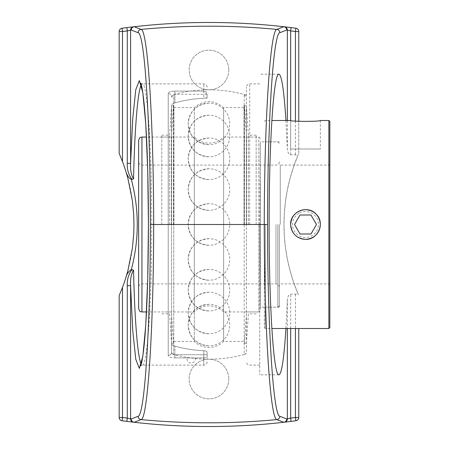 <?xml version="1.0" encoding="UTF-8"?>
<svg xmlns="http://www.w3.org/2000/svg" width="449" height="449" viewBox="0 0 449 449"><rect width="100%" height="100%" fill="white"/><g stroke="black" fill="none" stroke-linecap="round" stroke-linejoin="round"><path stroke-width="0.34" stroke-dasharray="2.25 1.68" d="M285.946 120.484L287.343 149.186L288.146 152.677L289.324 154.299L290.239 154.782L295.846 154.877L297.552 156.286L293.304 167.612L290.048 178.376L287.405 189.708L285.485 201.365L284.346 213.067L283.976 224.5L284.346 235.933L285.485 247.635L287.405 259.292L290.048 270.624L293.304 281.388L297.552 292.714L295.846 294.123L290.239 294.218L289.324 294.701L288.146 296.323L287.343 299.814L285.946 328.516M259.735 224.5L259.735 374.82L259.735 224.5M297.552 156.286L298.77 153.406L298.77 121.325M298.77 328.516L298.77 417.475A3.328 3.328 0 0 1 295.885 420.769A656.438 656.438 0 0 1 122.061 420.769A3.328 3.328 0 0 1 119.17 417.475L119.17 295.594A178.197 178.197 0 0 0 119.17 153.406L119.17 31.525A3.328 3.328 0 0 1 122.061 28.231A656.438 656.438 0 0 1 295.885 28.231A3.328 3.328 0 0 1 298.77 31.525L298.77 153.406A178.197 178.197 0 0 0 298.77 295.594L297.552 292.714M228.788 379.029A19.818 19.818 0 0 1 208.97 398.847A19.818 19.818 0 0 1 189.158 379.029A19.818 19.818 0 0 1 208.97 359.217A19.818 19.818 0 0 1 228.788 379.029A19.818 19.818 0 0 0 208.97 359.217A19.818 19.818 0 0 0 189.158 379.029A19.818 19.818 0 0 0 208.97 398.847A19.818 19.818 0 0 0 228.788 379.029M228.788 69.971A19.818 19.818 0 0 1 208.97 89.783A19.818 19.818 0 0 1 189.158 69.971A19.818 19.818 0 0 1 208.97 50.153A19.818 19.818 0 0 1 228.788 69.971A19.818 19.818 0 0 0 208.97 50.153A19.818 19.818 0 0 0 189.158 69.971A19.818 19.818 0 0 0 208.97 89.783A19.818 19.818 0 0 0 228.788 69.971M168.229 93.572C168.521 92.056 170.738 91.231 174.88 91.102C170.743 91.231 168.527 92.056 168.229 93.572A3.328 3.098 0 0 1 171.557 96.67C171.703 95.188 172.809 94.385 174.88 94.256C172.814 94.385 171.703 95.188 171.557 96.67A3.328 3.098 0 0 0 168.229 93.572L168.229 355.428C168.521 356.944 170.738 357.769 174.88 357.898C170.743 357.769 168.527 356.944 168.229 355.428A3.328 3.098 180 0 0 171.557 352.33A3.328 3.098 180 0 1 168.229 355.428L168.229 93.572M141.233 84.945L142.378 83.879C147.384 82.302 151.841 149.332 151.734 224.5C151.841 299.668 147.384 366.698 142.384 365.121L141.233 364.055M246.389 351.646L246.389 87.201L246.389 351.646A2.969 2.969 0 0 1 244.194 354.514L244.194 94.486L244.194 354.514A134.7 134.7 0 0 1 195.472 358.521L187.132 357.415A134.7 134.7 0 0 1 173.746 354.514A2.969 2.969 0 0 1 171.557 351.646L171.557 105.189C171.72 104.308 172.831 103.534 174.88 102.866C172.831 103.534 171.72 104.308 171.557 105.189L171.557 352.33C171.703 353.812 172.809 354.615 174.88 354.744C172.814 354.615 171.703 353.812 171.557 352.33L171.557 343.811C171.72 344.692 172.831 345.466 174.88 346.134C172.831 345.466 171.72 344.692 171.557 343.811L171.557 351.646M203.773 357.898A3.328 3.154 0 0 0 207.101 354.744L207.101 351.988C206.938 351.303 205.827 350.877 203.773 350.714C205.827 350.877 206.938 351.303 207.101 351.988L207.101 354.744L203.773 354.744L207.101 354.744A3.328 3.154 180 0 1 203.773 357.898L203.773 365.121L203.773 357.898L174.88 357.898L203.773 357.898L203.773 354.744L174.88 354.744L174.88 357.898L174.88 354.744L203.773 354.744L203.773 350.714A126.321 126.321 0 0 1 174.88 346.134A126.321 126.321 0 0 0 203.773 350.714L203.773 357.898M207.101 97.012L207.101 98.196A126.321 126.321 0 0 0 174.88 102.866L174.88 91.102L174.88 94.256L207.101 94.256A3.328 3.154 180 0 0 203.773 91.102L203.773 83.879L203.773 91.102L174.88 91.102L203.773 91.102L206.916 94.256L207.101 95.413L207.101 94.256L207.101 97.012C206.938 97.697 205.827 98.123 203.773 98.286L203.773 91.102M207.101 351.988L207.101 359.189L207.101 351.988M206.916 94.256L174.88 94.256L174.88 102.866A126.321 126.321 0 0 1 203.773 98.286M207.101 95.413L207.101 98.196M298.085 211.659A14.828 14.828 0 0 1 318.335 217.086A14.828 14.828 0 0 1 312.914 237.341A14.828 14.828 0 0 1 292.658 231.914A14.828 14.828 0 0 1 298.085 211.659M299.023 213.281A12.954 12.954 0 0 0 299.023 235.719A12.954 12.954 0 0 0 318.453 224.5A12.954 12.954 0 0 0 299.023 213.281M310.983 234.002L316.472 224.5L310.983 214.998L300.011 214.998L294.522 224.5L300.011 234.002L310.983 234.002M208.97 103.096C196.359 104.342 189.427 111.268 188.182 123.885C189.427 136.502 196.359 143.433 208.97 144.679A20.789 20.789 0 0 0 229.765 123.885A20.789 20.789 0 0 0 208.97 103.096A20.789 20.789 0 0 0 188.182 123.885A20.789 20.789 0 0 0 208.97 144.679M208.97 168.768C196.359 170.014 189.427 176.94 188.182 189.557C189.427 202.173 196.359 209.105 208.97 210.345A20.789 20.789 0 0 0 229.765 189.557A20.789 20.789 0 0 0 208.97 168.768A20.789 20.789 0 0 0 188.182 189.557A20.789 20.789 0 0 0 208.97 210.345M208.97 292.187C196.359 293.433 189.427 300.364 188.182 312.981C189.427 325.592 196.359 332.524 208.97 333.77A20.789 20.789 0 0 0 229.765 312.981A20.789 20.789 0 0 0 208.97 292.187A20.789 20.789 0 0 0 188.182 312.981A20.789 20.789 0 0 0 208.97 333.77M208.97 269.383C196.359 270.624 189.427 277.555 188.182 290.172C189.427 302.789 196.359 309.715 208.97 310.961A20.789 20.789 0 0 0 229.765 290.172A20.789 20.789 0 0 0 208.97 269.383A20.789 20.789 0 0 0 188.182 290.172A20.789 20.789 0 0 0 208.97 310.961M208.97 203.711C196.359 204.952 189.427 211.883 188.182 224.5C189.427 237.117 196.359 244.048 208.97 245.289A20.789 20.789 0 0 0 229.765 224.5A20.789 20.789 0 0 0 208.97 203.711A20.789 20.789 0 0 0 188.182 224.5A20.789 20.789 0 0 0 208.97 245.289M208.97 304.321C196.359 305.567 189.427 312.498 188.182 325.115C189.427 337.732 196.359 344.658 208.97 345.904A20.789 20.789 0 0 0 229.765 325.115A20.789 20.789 0 0 0 208.97 304.321A20.789 20.789 0 0 0 188.182 325.115A20.789 20.789 0 0 0 208.97 345.904M208.97 238.655C196.359 239.895 189.427 246.827 188.182 259.443C189.427 272.06 196.359 278.986 208.97 280.232A20.789 20.789 0 0 0 229.765 259.443A20.789 20.789 0 0 0 208.97 238.655A20.789 20.789 0 0 0 188.182 259.443A20.789 20.789 0 0 0 208.97 280.232M208.97 115.23C196.359 116.476 189.427 123.408 188.182 136.019C189.427 148.636 196.359 155.567 208.97 156.813A20.789 20.789 0 0 0 229.765 136.019A20.789 20.789 0 0 0 208.97 115.23A20.789 20.789 0 0 0 188.182 136.019A20.789 20.789 0 0 0 208.97 156.813M208.97 138.039C196.359 139.285 189.427 146.211 188.182 158.828C189.427 171.445 196.359 178.376 208.97 179.617A20.789 20.789 0 0 0 229.765 158.828A20.789 20.789 0 0 0 208.97 138.039A20.789 20.789 0 0 0 188.182 158.828A20.789 20.789 0 0 0 208.97 179.617M280.266 224.5L280.266 165.103L280.266 224.5M279.317 224.5L279.317 307.183L279.317 224.5M328.876 328.516L328.876 120.484M305.073 239.345L305.5 239.351M305.921 239.345L306.527 239.311M320.333 225.123L320.311 223.462M305.073 209.655L304.467 209.689M265.297 224.5L265.297 328.516L265.297 224.5M264.349 224.5L264.349 327.568L264.349 224.5M329.83 121.432L329.83 327.568M329.83 224.5L329.83 284.851L329.83 224.5M290.649 148.995L320.35 148.995L290.649 148.995L290.649 120.484M246.619 224.5L246.619 137.063L246.619 224.5M256.16 224.5L256.16 135.166L256.16 224.5M244.469 224.5L244.469 105.7L244.469 224.5M246.372 224.5L246.372 105.7L246.372 224.5M248.392 224.5L248.392 135.166L248.392 224.5M161.786 224.5L161.786 135.166L161.786 224.5M169.554 224.5L169.554 135.166L169.554 224.5M171.574 224.5L171.574 105.7L171.574 224.5M173.477 224.5L173.477 105.7L173.477 224.5M171.322 224.5L171.322 137.063L171.322 224.5M277.83 224.5L277.83 307.183L277.83 224.5M279.317 305.696L277.83 307.183L260.308 307.183L259.775 224.5L260.308 141.817L260.308 224.5L260.308 181.396M260.308 307.183L260.308 224.5L260.308 310.45L258.82 311.937L258.82 224.5L258.82 311.937L223.641 311.937L223.641 137.063L223.641 311.937A20.789 20.789 0 0 0 194.299 311.937L194.299 137.063L194.299 311.937L146.481 311.937M258.82 224.5L258.82 137.063L258.82 224.5M260.308 267.604L260.308 310.45M138.629 308.609L138.629 140.391M138.629 224.5L138.629 161.775L138.629 224.5M173.746 354.514L173.746 94.486L173.746 354.514M171.557 97.354L173.746 94.486A134.7 134.7 0 0 1 244.396 94.543M187.132 357.415L195.472 358.521A4.277 4.277 0 0 1 191.201 363.017A4.277 4.277 0 0 1 187.132 357.415M171.557 224.5L171.557 105.7L171.557 224.5M246.389 224.5L246.389 105.7L246.389 224.5M173.931 224.5L173.931 105.7L173.931 224.5M244.015 224.5L244.015 105.7L244.015 224.5M173.931 341.397L194.299 341.397L194.299 107.603L194.299 341.397A20.789 20.789 0 0 0 223.641 341.397L223.641 107.603L223.641 341.397L244.015 341.397M295.448 121.056L295.448 154.832M290.666 154.832L290.666 120.484M295.448 294.168L295.448 328.516M287.343 120.484L287.343 149.186M287.343 299.814L287.343 328.516M290.666 328.516L290.666 294.168M249.717 224.5L249.717 83.879L249.717 224.5M174.88 354.744L174.88 346.134L174.88 354.744M141.957 137.063L141.957 311.937M141.957 224.5L141.957 283.897L141.957 224.5M275.989 224.5L275.989 283.897L275.989 224.5M278.896 74.18L259.735 74.18M278.896 374.82L259.735 374.82M207.101 87.201C206.905 85.181 205.794 84.075 203.773 83.879L142.378 83.879L140.526 83.087M207.101 361.799C206.905 363.819 205.794 364.925 203.773 365.121L142.384 365.121L140.531 365.918M259.735 365.121L249.717 365.121C247.696 364.925 246.585 363.819 246.389 361.799M259.735 83.879L249.717 83.879C247.696 84.075 246.585 85.181 246.389 87.201M207.101 359.189A134.7 134.7 0 0 0 246.378 353.902M246.378 95.098A134.7 134.7 0 0 0 207.101 89.811M329.83 164.149L328.876 165.103L280.266 165.103L279.317 164.149M329.83 284.851L328.876 283.897L280.266 283.897L279.317 284.851M264.349 327.568L265.297 328.516L271.841 328.516M264.349 121.432L265.297 120.484L271.841 120.484M279.317 141.817L265.297 141.817L264.349 140.868M279.317 307.183L265.297 307.183L264.349 308.132M320.35 120.484L320.35 148.995M256.16 313.834L248.392 313.834L246.372 343.3L244.469 343.3L246.619 311.937L256.16 311.937M256.16 135.166L248.392 135.166L246.372 105.7L244.469 105.7L246.619 137.063L256.16 137.063M161.786 313.834L169.554 313.834L171.574 343.3L173.477 343.3L171.322 311.937L161.786 311.937M161.786 135.166L169.554 135.166L171.574 105.7L173.477 105.7L171.322 137.063L161.786 137.063M279.317 143.304L277.83 141.817L260.308 141.817M260.308 138.55L258.82 137.063L223.641 137.063C219.555 141.02 214.661 143.04 208.97 143.124C203.279 143.04 198.391 141.02 194.299 137.063L146.481 137.063M279.317 287.225C279.121 285.205 278.01 284.094 275.989 283.897L141.957 283.897C139.936 284.094 138.825 285.205 138.629 287.225M279.317 161.775C279.121 163.795 278.01 164.906 275.989 165.103L141.957 165.103C139.936 164.906 138.825 163.795 138.629 161.775M244.194 94.486L246.389 97.354M171.557 343.3L173.931 343.3M171.557 105.7L173.931 105.7M244.015 343.3L246.389 343.3M244.015 105.7L246.389 105.7M173.931 107.603L194.299 107.603C204.082 99.583 213.859 99.583 223.641 107.603L244.015 107.603"/><path stroke-width="0.67" d="M285.946 328.516C283.998 358.65 281.652 374.084 278.896 374.82C273.671 376.503 269.018 304.849 269.131 224.5C269.018 144.151 273.671 72.497 278.896 74.18C281.652 74.916 283.998 90.35 285.946 120.484M298.77 121.325L298.77 31.525A3.328 3.328 0 0 0 295.885 28.231A656.438 656.438 0 0 0 291.081 27.608L290.666 30.908A653.11 653.11 0 0 1 295.448 31.525L295.448 121.056M291.081 27.608L283.796 26.727C233.895 21.052 184.011 21.052 134.144 26.727A3.328 1.038 83.5 0 1 134.178 26.727A3.328 3.317 111 0 0 131.203 30.032L138.096 32.715C144.668 32.755 150.437 123.57 150.37 224.5L153.681 224.5C153.58 121.847 147.71 29.449 141.104 29.404L134.178 26.727C184.023 21.058 233.884 21.058 283.762 26.727L276.842 29.404C270.231 29.533 264.366 121.701 264.259 224.5L153.681 224.5C153.575 327.293 147.715 419.473 141.104 419.596A718.175 718.175 0 0 0 276.842 419.596A3.328 3.317 -68.5 0 0 279.845 416.285C273.273 416.167 267.514 325.57 267.576 224.5L264.259 224.5C264.366 327.293 270.231 419.473 276.842 419.596L283.762 422.273C233.918 427.942 184.056 427.942 134.178 422.273L141.104 419.596A3.328 3.317 -111.5 0 1 138.096 416.285L131.203 418.968L127.28 418.092L126.865 421.392L134.144 422.273C184.045 427.948 233.929 427.948 283.796 422.273L291.081 421.392A656.438 656.438 0 0 0 295.885 420.769A3.328 3.328 0 0 0 298.77 417.475L298.77 328.516M267.576 224.5C267.514 123.424 273.273 32.839 279.845 32.715A3.328 3.317 -111.5 0 0 276.842 29.404A718.175 718.175 0 0 0 141.104 29.404A3.328 3.317 -68.5 0 0 138.096 32.715M284.408 26.8A3.328 3.317 96.6 0 1 287.343 30.105L290.666 30.908L290.666 120.484M122.498 161.606L122.498 31.525A653.11 653.11 0 0 1 127.28 30.908L131.203 30.032A3.328 3.317 83.5 0 1 134.144 26.727L126.865 27.608A656.438 656.438 0 0 0 122.061 28.231A3.328 3.328 0 0 0 119.17 31.525L119.17 153.406L122.498 161.606A178.197 178.197 0 0 1 125.72 170.923L127.892 178.365L132.382 200.765L133.729 215.312L133.965 224.5L133.729 233.688L132.382 248.235L127.892 270.635L125.72 278.077C126.45 274.502 128.319 271.667 131.333 269.58C139.235 239.525 139.235 209.475 131.333 179.42C128.756 178.034 126.882 175.2 125.72 170.923M131.333 179.42L132.012 179.42C128.532 174.745 126.955 169.38 127.28 163.335L127.28 30.908L126.865 27.608A656.438 656.438 0 0 0 122.061 28.231L122.498 31.525L119.17 31.525M141.233 364.055C137.753 357.976 134.649 320.064 133.538 270.107L131.333 269.58M132.012 179.42L133.538 178.893C134.649 128.942 137.753 91.029 141.233 84.945M295.448 328.516L295.448 417.475A653.11 653.11 0 0 1 290.666 418.092L291.081 421.392A656.438 656.438 0 0 0 295.885 420.769L295.448 417.475L298.77 417.475M290.666 328.516L290.666 418.092L286.737 418.968L279.845 416.285M130.597 418.895A3.328 3.317 96.6 0 0 133.538 422.2A3.328 3.317 96.6 0 1 130.597 418.895L130.597 285.665L127.28 285.665L127.28 418.092A653.11 653.11 0 0 1 122.498 417.475L122.061 420.769A656.438 656.438 0 0 0 126.865 421.392A656.438 656.438 0 0 1 122.061 420.769A3.328 3.328 0 0 1 119.17 417.475L122.498 417.475L122.498 287.394L119.17 295.594L119.17 417.475M132.012 269.58C128.532 274.255 126.955 279.62 127.28 285.665M127.28 163.335L130.597 163.335L132.719 118.766L135.772 89.761L139.313 80.601L142.816 92.623L145.762 124.064L147.727 170.289L148.417 224.5L147.727 278.711L145.762 324.936L142.816 356.377L139.313 368.399L135.772 359.239L132.719 330.234L130.597 285.665C130.21 279.211 131.187 274.025 133.538 270.107M133.538 178.893C131.187 174.975 130.21 169.789 130.597 163.335L130.597 30.105A3.328 3.317 -96.6 0 1 133.538 26.8M125.72 278.077A178.197 178.197 0 0 1 122.498 287.394M312.914 237.341A14.828 14.828 0 0 1 292.658 231.914A14.828 14.828 0 0 1 298.085 211.659A14.828 14.828 0 0 1 318.335 217.086A14.828 14.828 0 0 1 312.914 237.341M316.472 224.5L310.983 234.002L300.011 234.002L294.522 224.5L300.011 214.998L310.983 214.998L316.472 224.5M304.467 209.689C295.975 211.03 291.373 215.969 290.649 224.5C291.457 233.317 296.267 238.267 305.073 239.345M305.5 239.351C296.48 238.47 291.53 233.519 290.649 224.5C289.964 211.782 307.492 204.531 316.001 213.999C325.469 222.508 318.218 240.035 305.5 239.351L305.921 239.345M306.527 239.311C314.732 238.082 319.334 233.351 320.333 225.123M320.311 223.462C319.076 215.273 314.356 210.676 306.151 209.666M305.921 209.655L305.073 209.655M320.35 120.484C321.265 121.64 289.734 121.64 290.649 120.484C289.734 121.64 321.265 121.64 320.35 120.484L328.876 120.484L328.876 328.516L271.841 328.516M328.876 328.516L329.83 327.568L329.83 121.432L328.876 120.484M141.957 137.063C140.823 137.877 140.374 135.604 138.629 140.391L138.629 308.609C140.374 313.396 140.823 311.123 141.957 311.937L141.957 137.063L146.481 137.063M298.77 31.525L295.448 31.525L295.885 28.231M134.144 422.273A3.328 3.317 96.5 0 1 131.203 418.968A3.328 3.317 69 0 0 134.178 422.273A3.328 1.038 96.5 0 1 134.144 422.273L133.774 422.228M150.37 224.5C150.432 325.57 144.668 416.167 138.096 416.285M279.845 32.715L286.737 30.032A3.328 3.317 -111 0 0 283.762 26.727A3.328 1.038 -83.5 0 1 283.796 26.727L284.166 26.772M283.762 422.273A3.328 3.317 -69 0 0 286.737 418.968A3.328 3.317 -96.5 0 1 283.796 422.273A3.328 1.038 -96.5 0 1 283.762 422.273M287.343 120.484L287.343 30.105L286.737 30.032A3.328 3.317 -83.5 0 0 283.796 26.727M287.343 328.516L287.343 418.895A3.328 3.317 83.4 0 1 284.408 422.2M140.531 365.918L140.66 365.666C141.744 363.505 142.889 356.787 144.107 345.511C145.919 327.327 147.188 302.418 147.912 270.792C148.709 232.801 148.54 195.843 147.412 159.917C146.054 115.455 142.883 87.016 140.672 83.357L140.526 83.087M271.841 120.484L290.649 120.484M141.957 311.937L146.481 311.937"/></g></svg>
